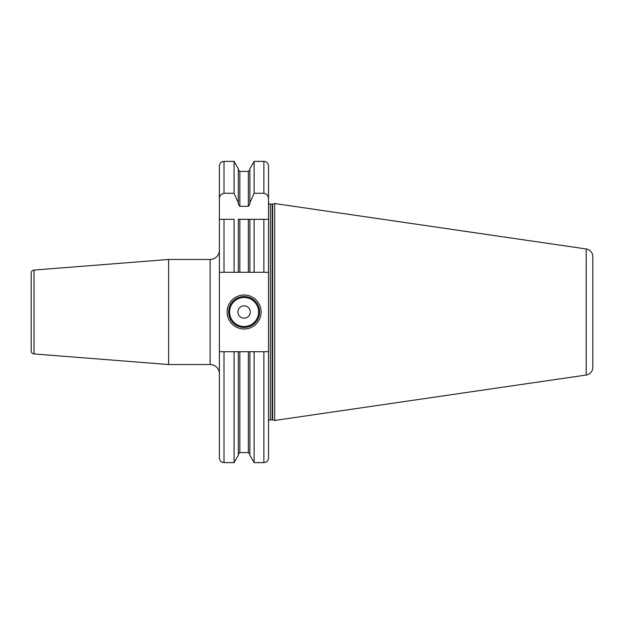 <?xml version="1.0" encoding="UTF-8"?>
<svg xmlns="http://www.w3.org/2000/svg" width="624" height="624" viewBox="0 0 624 624"><rect width="100%" height="100%" fill="white"/><g stroke="black" fill="none" stroke-linecap="round" stroke-linejoin="round"><path stroke-width="0.94" d="M234.062 272.29L234.062 219.305L219.375 219.305L219.375 272.29L239.85 272.29L238.306 272.29L238.306 219.305L254.132 219.305L249.889 219.305L249.889 272.29L239.85 272.29L239.85 219.305M263.874 462.634C266.69 462.361 268.234 460.816 268.507 458L268.507 351.71L263.874 351.71L263.874 462.634L254.132 462.634L249.889 455.286L249.889 351.71L238.306 351.71L238.306 455.286L234.062 462.634L234.062 351.71L219.375 351.71L219.375 272.29M234.062 193.268L234.062 161.366L238.306 168.714L238.306 202.738L234.062 193.268L224.016 193.268C220.927 193.939 219.383 195.92 219.375 199.204L219.375 166C219.656 163.184 221.2 161.639 224.016 161.366L224.016 193.268M248.344 219.305L248.344 272.29L254.132 272.29L254.132 219.305L263.874 219.305L263.874 272.29L254.132 272.29M263.874 272.29L268.507 272.29L268.507 219.305L263.874 219.305L268.507 219.305L268.507 199.204C268.499 195.92 266.955 193.939 263.874 193.268L254.132 193.268L254.132 161.366L249.889 168.714L249.889 204.251L248.344 206.294L239.85 206.294L238.306 204.251L238.306 202.738M219.375 199.204L219.375 219.305L224.016 219.305L224.016 272.29M224.016 351.71L224.016 462.634C221.2 462.361 219.656 460.816 219.375 458L219.375 351.71M249.889 202.738L254.132 193.268M238.306 351.71L234.062 351.71M249.889 351.71L254.132 351.71L254.132 462.634M263.874 351.71L254.132 351.71M263.874 193.268L263.874 161.366C266.69 161.639 268.234 163.184 268.507 166L268.507 199.204M268.507 351.71L268.507 272.29M268.507 421.691A1.856 1.856 0 0 1 270.364 419.843L272.142 419.843A1.856 1.856 0 0 1 272.618 419.905L274.693 420.459L274.693 203.541L586.193 248.968L586.193 375.032L274.693 420.459M268.507 202.309A1.856 1.856 0 0 0 270.364 204.157L272.142 204.157A1.856 1.856 0 0 0 272.618 204.095L274.693 203.541M586.193 248.968A7.722 7.722 0 0 1 592.8 256.612L592.8 367.388A7.722 7.722 0 0 1 586.193 375.032M592.8 268.741L592.8 355.259L592.8 268.741M168.613 259.467L34.047 270.059A3.089 3.089 0 0 0 31.2 273.14L31.2 350.86A3.089 3.089 0 0 0 34.047 353.941L168.613 364.533L168.613 259.467L210.109 259.467A9.266 9.266 0 0 0 219.375 250.201M168.613 364.533L210.109 364.533L210.109 259.467M219.375 373.799A9.266 9.266 0 0 0 210.109 364.533M227.105 312A16.996 16.996 0 0 1 244.101 295.004A16.996 16.996 0 0 1 261.089 312A16.996 16.996 0 0 1 244.101 328.996A16.996 16.996 0 0 1 227.105 312M228.649 312A15.452 15.452 0 0 1 244.101 296.548A15.452 15.452 0 0 1 259.545 312A15.452 15.452 0 0 1 244.101 327.452A15.452 15.452 0 0 1 228.649 312M237.916 312A6.178 6.178 0 0 0 244.101 318.178A6.178 6.178 0 0 0 250.279 312A6.178 6.178 0 0 0 244.101 305.822A6.178 6.178 0 0 0 237.916 312M248.344 206.294L248.344 171.405L239.85 171.405L239.85 206.294M239.85 351.71L239.85 452.595L238.306 454.139M239.85 452.595L248.344 452.595L248.344 351.71M270.364 419.843L270.364 204.157M272.142 419.843L272.142 204.157M272.618 419.905L272.618 204.095M34.047 270.059L34.047 353.941M229.577 312A14.524 14.524 0 0 0 244.101 326.524A14.524 14.524 0 0 0 258.625 312A14.524 14.524 0 0 0 244.101 297.476A14.524 14.524 0 0 0 229.577 312M234.062 462.634L224.016 462.634M234.062 161.366L224.016 161.366M239.85 171.405L238.306 169.861M248.344 171.405L249.889 169.861M248.344 452.595L249.889 454.139M263.874 161.366L254.132 161.366"/></g></svg>
